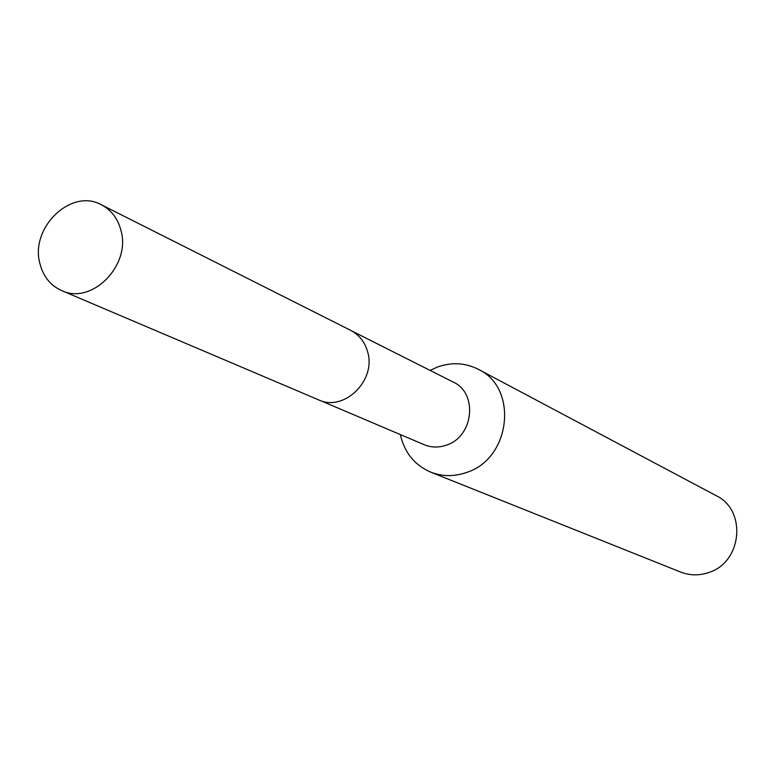 <?xml version="1.0" encoding="UTF-8"?>
<svg xmlns="http://www.w3.org/2000/svg" width="776" height="776" viewBox="0 0 776 776"><rect width="100%" height="100%" fill="white"/><g stroke="black" fill="none" stroke-linecap="round" stroke-linejoin="round"><path stroke-width="1.16" d="M319.984 400.406L424.152 444.696C431.437 447.674 438.944 447.791 446.685 445.036C473.709 436.422 478.103 393.005 453.203 382.054L352.129 331.129M400.338 434.57C404.432 452.573 414.568 465.096 430.758 472.157C442.436 476.658 454.435 476.745 466.764 472.4C510.86 458.538 518.591 388.029 478.443 369.366C465.251 362.702 451.467 361.965 437.092 367.174L430.098 370.414M430.758 472.157L680.61 572.058C689.68 575.559 698.924 575.753 708.362 572.649C742.079 562.775 747.201 510.21 716.073 495.612L478.443 369.366M120.92 230.23C117.768 218.463 111.269 209.995 101.404 204.796C71.227 187.676 29.643 227.882 39.954 263.772C43.281 276.586 50.508 285.519 61.614 290.573C91.684 305.366 131.357 265.256 120.92 230.23M61.614 290.573L318.47 399.815C344.059 412.298 376.787 380.182 367.504 351.441C364.681 341.789 359.075 334.766 350.694 330.363L101.404 204.796"/></g></svg>
